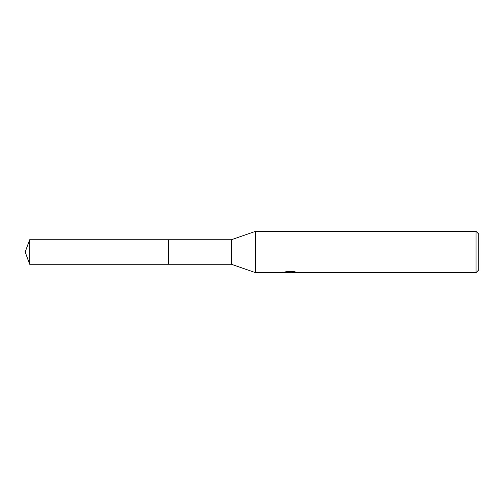 <?xml version="1.0" encoding="UTF-8"?>
<svg xmlns="http://www.w3.org/2000/svg" width="504" height="504" viewBox="0 0 504 504"><rect width="100%" height="100%" fill="white"/><g stroke="black" fill="none" stroke-linecap="round" stroke-linejoin="round"><path stroke-width="0.76" d="M282.927 271.889L282.788 272.62L255.433 272.62L231.38 264.266L168.563 264.266L168.563 239.734L231.38 239.734L255.433 231.38L476.053 231.38L478.8 234.133L478.8 269.867L476.053 272.62L291.986 272.62L291.904 271.921L292.937 271.688M231.38 264.266L231.38 239.734M255.433 272.62L255.433 231.38M291.904 272.292L287.406 272.418M289.8 272.62L288.823 272.62M476.053 272.62L476.053 231.38M282.927 272.576L290.625 272.223L284.036 272.223L286.178 271.688L294.311 271.688L296.673 272.292L291.904 272.607M290.625 271.688L290.625 272.223M29.667 264.266L29.667 239.734L168.563 239.734L168.563 264.266L29.667 264.266L25.2 252L29.667 239.734M290.625 271.933L291.904 271.933"/></g></svg>

